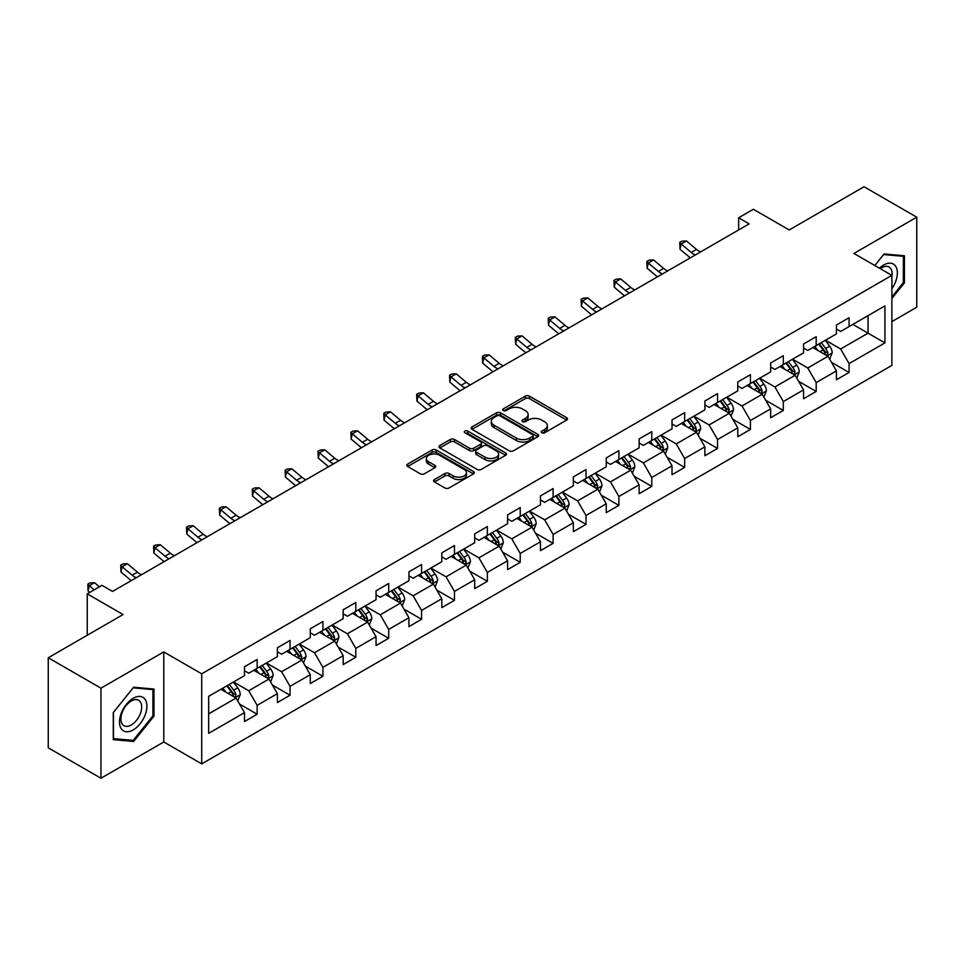 <?xml version="1.0" encoding="UTF-8"?>
<svg xmlns="http://www.w3.org/2000/svg" width="965" height="965" viewBox="0 0 965 965"><rect width="100%" height="100%" fill="white"/><g stroke="black" fill="none" stroke-linecap="round" stroke-linejoin="round"><path stroke-width="1.45" d="M541.799 432.754A2.051 1.182 0 0 0 544.694 432.754L566.672 420.065A2.931 1.689 0 0 0 567.529 418.87A2.931 1.689 0 0 0 566.672 417.676L529.435 396.169A2.931 1.689 0 0 0 525.298 396.169L503.308 408.87A2.051 1.182 0 0 0 502.705 409.703A2.051 1.182 0 0 0 503.308 410.535A2.051 1.182 0 0 0 506.203 410.535L509.05 408.895A9.361 5.404 0 0 1 522.294 408.895L525.394 410.692A9.361 5.404 0 0 1 528.144 414.504A9.361 5.404 0 0 1 525.394 418.328L522.548 419.98A2.051 1.182 0 0 0 521.956 420.812A2.051 1.182 0 0 0 522.548 421.645A2.051 1.182 0 0 0 525.442 421.645L528.289 420.004A9.361 5.404 0 0 1 541.534 420.004L544.634 421.802A9.361 5.404 0 0 1 547.384 425.625A9.361 5.404 0 0 1 544.634 429.437L541.799 431.09A2.051 1.182 0 0 0 541.196 431.922A2.051 1.182 0 0 0 541.799 432.754L541.799 431.09M434.455 479.557A2.931 1.689 0 0 0 433.599 480.751A2.931 1.689 0 0 0 434.455 481.945L444.901 487.976A2.931 1.689 0 0 0 449.039 487.976L473.465 473.887A2.931 1.689 0 0 0 474.322 472.693A2.931 1.689 0 0 0 473.465 471.487L436.216 449.992A2.931 1.689 0 0 0 432.079 449.992L407.664 464.081A2.931 1.689 0 0 0 406.808 465.287A2.931 1.689 0 0 0 407.664 466.481L420.282 473.767A2.931 1.689 0 0 0 424.419 473.767L434.865 467.736A2.931 1.689 0 0 0 435.734 466.529A2.931 1.689 0 0 0 434.865 465.335L428.617 461.728A7.829 4.523 0 0 1 426.325 458.532A7.829 4.523 0 0 1 431.15 454.358A7.829 4.523 0 0 1 439.678 455.335L464.201 469.497A7.829 4.523 0 0 1 466.493 472.693A7.829 4.523 0 0 1 461.656 476.867A7.829 4.523 0 0 1 453.128 475.878L449.039 473.526A2.931 1.689 0 0 0 444.901 473.526L434.455 479.557L434.455 481.945M891.877 321.61L916.75 307.244L916.75 217.185L864.049 186.752L789.213 229.959L753.375 209.272L738.623 217.788L749.166 223.88L112.543 591.424L102.001 585.345L87.248 593.861L87.248 635.235M100.951 688.178L100.951 778.248L163.773 741.976L163.773 651.918L100.951 688.178L48.25 657.756L123.086 614.548L87.248 593.861M163.773 651.918L201.709 673.823L891.877 275.363L891.877 365.421L201.709 763.882L201.709 673.823M916.75 217.185L853.928 253.445L891.877 275.363M509.255 450.824A2.931 1.689 0 0 0 513.392 450.824L537.807 436.735A2.931 1.689 0 0 0 538.663 435.541A2.931 1.689 0 0 0 537.807 434.334L500.57 412.839A2.931 1.689 0 0 0 496.432 412.839L472.018 426.928A2.931 1.689 0 0 0 471.149 428.122A2.931 1.689 0 0 0 472.018 429.329L509.255 450.824M465.697 433.201A2.051 1.182 0 0 1 467.772 433.49L467.772 431.053L505.636 452.911A2.931 1.689 0 0 1 506.492 454.117A2.931 1.689 0 0 1 505.636 455.311L481.221 469.4A2.931 1.689 0 0 1 477.084 469.4L439.835 447.905L439.835 445.504A2.931 1.689 0 0 0 438.979 446.711A2.931 1.689 0 0 0 439.835 447.905M439.835 445.504L450.281 439.473A2.931 1.689 0 0 1 454.419 439.473L469.533 448.194A2.931 1.689 0 0 0 473.67 448.194L480.594 444.202A2.931 1.689 0 0 0 481.451 442.995A2.931 1.689 0 0 0 480.594 441.801L464.877 432.73A2.051 1.182 0 0 1 464.274 431.886A2.051 1.182 0 0 1 465.54 430.8A2.051 1.182 0 0 1 467.772 431.053M100.951 778.248L48.25 747.815L48.25 657.756M239.549 704.064L257.148 714.221L257.148 705.343L277.389 693.654L277.389 702.544L290.043 695.246L290.043 686.356L310.272 674.668L310.272 683.558L322.925 676.26L322.925 667.37L343.166 655.681L343.166 664.571L355.808 657.274L355.808 648.384L376.048 636.695L376.048 645.585L388.69 638.287L388.69 629.397L408.931 617.709L408.931 626.599L421.584 619.301L421.584 610.411L441.813 598.734L441.813 607.612L454.467 600.314L454.467 591.424L474.696 579.748L474.696 588.626L487.349 581.328L487.349 572.438L507.59 560.762L507.59 569.639L520.231 562.342L520.231 553.452L540.472 541.775L540.472 550.653L553.114 543.355L553.114 534.465L573.355 522.789L573.355 531.667L586.008 524.369L586.008 515.479L606.237 503.802L606.237 512.68L618.891 505.383L618.891 496.493L639.12 484.816L639.12 493.694L651.773 486.396L651.773 477.506L672.014 465.83L672.014 474.708L684.655 467.41L684.655 458.52L704.896 446.843L704.896 455.721L717.538 448.423L717.538 439.533L737.779 427.857L737.779 436.735L750.432 429.437L750.432 420.547L770.661 408.87L770.661 417.749L783.315 410.451L783.315 401.561L803.555 389.884L803.555 398.762L816.197 391.464L816.197 382.586L836.438 370.898L836.438 379.776L849.079 372.478L849.079 363.6L884.917 342.901L884.917 305.905L868.054 315.639L868.054 333.166L884.917 342.901M257.148 714.221L244.507 721.53L244.507 712.64L208.669 733.34L208.669 696.332L244.507 675.645L244.507 666.755L257.148 659.457L257.148 668.347L277.389 656.658L277.389 647.78L290.043 640.471L290.043 649.361L310.272 637.672L310.272 628.794L322.925 621.484L322.925 630.374L343.166 618.686L343.166 609.808L355.808 602.498L355.808 611.388L376.048 599.699L376.048 590.821L388.69 583.511L388.69 592.401L408.931 580.713L408.931 571.835L421.584 564.525L421.584 573.415L441.813 561.726L441.813 552.849L454.467 545.539L454.467 554.429L474.696 542.74L474.696 533.862L487.349 526.552L487.349 535.442L507.59 523.754L507.59 514.876L520.231 507.566L520.231 516.456L540.472 504.767L540.472 495.889L553.114 488.58L553.114 497.47L573.355 485.781L573.355 476.903L586.008 469.593L586.008 478.483L606.237 466.795L606.237 457.917L618.891 450.619L618.891 459.497L639.12 447.808L639.12 438.93L651.773 431.632L651.773 440.51L672.014 428.822L672.014 419.944L684.655 412.646L684.655 421.524L704.896 409.848L704.896 400.957L717.538 393.66L717.538 402.538L737.779 390.861L737.779 381.971L750.432 374.673L750.432 383.551L770.661 371.875L770.661 362.985L783.315 355.687L783.315 364.565L803.555 352.888L803.555 343.998L816.197 336.701L816.197 345.579L836.438 333.902L836.438 325.012L849.079 317.714L849.079 326.592L884.917 305.905M253.783 670.289L268.958 679.058L248.717 690.735L233.542 681.978M244.507 670.772L248.717 673.208L257.148 668.347M248.717 690.735L257.148 705.343M268.958 679.058L277.389 693.654M286.665 651.303L301.84 660.072L281.611 671.749L266.424 662.991M277.389 651.797L281.611 654.222L290.043 649.361M281.611 671.749L290.043 686.356M301.84 660.072L310.272 674.668M319.548 632.316L334.734 641.086L314.494 652.762L299.319 644.005M310.272 632.811L314.494 635.235L322.925 630.374M314.494 652.762L322.925 667.37M334.734 641.086L343.166 655.681M352.43 613.33L367.617 622.099L347.376 633.776L332.201 625.018M343.166 613.824L347.376 616.249L355.808 611.388M347.376 633.776L355.808 648.384M367.617 622.099L376.048 636.695M385.325 594.344L400.499 603.113L380.258 614.789L365.084 606.032M376.048 594.838L380.258 597.263L388.69 592.401M380.258 614.789L388.69 629.397M400.499 603.113L408.931 617.709M418.207 575.357L433.381 584.127L413.141 595.803L397.966 587.046M408.931 575.852L413.141 578.276L421.584 573.415M413.141 595.803L421.584 610.411M433.381 584.127L441.813 598.734M451.089 556.371L466.264 565.14L446.035 576.817L430.848 568.059M441.813 556.865L446.035 559.29L454.467 554.429M446.035 576.817L454.467 591.424M466.264 565.14L474.696 579.748M483.972 537.384L499.158 546.154L478.917 557.83L463.743 549.073M474.696 537.879L478.917 540.316L487.349 535.442M478.917 557.83L487.349 572.438M499.158 546.154L507.59 560.762M516.866 518.398L532.041 527.167L511.8 538.844L496.625 530.087M507.59 518.893L511.8 521.329L520.231 516.456M511.8 538.844L520.231 553.452M532.041 527.167L540.472 541.775M549.748 499.412L564.923 508.181L544.682 519.858L529.508 511.1M540.472 499.906L544.682 502.343L553.114 497.47M544.682 519.858L553.114 534.465M564.923 508.181L573.355 522.789M582.631 480.425L597.805 489.195L577.577 500.883L562.39 492.114M573.355 480.92L577.577 483.356L586.008 478.483M577.577 500.883L586.008 515.479M597.805 489.195L606.237 503.802M615.513 461.451L630.688 470.208L610.459 481.897L595.272 473.127M606.237 461.933L610.459 464.37L618.891 459.497M610.459 481.897L618.891 496.493M630.688 470.208L639.12 484.816M648.396 442.465L663.582 451.222L643.341 462.911L628.167 454.141M639.12 442.947L643.341 445.384L651.773 440.51M643.341 462.911L651.773 477.506M663.582 451.222L672.014 465.83M681.29 423.478L696.465 432.236L676.224 443.924L661.049 435.155M672.014 423.961L676.224 426.397L684.655 421.524M676.224 443.924L684.655 458.52M696.465 432.236L704.896 446.843M714.172 404.492L729.347 413.249L709.106 424.938L693.932 416.168M704.896 404.974L709.106 407.411L717.538 402.538M709.106 424.938L717.538 439.533M729.347 413.249L737.779 427.857M747.055 385.505L762.229 394.263L742.001 405.951L726.814 397.182M737.779 385.988L742.001 388.425L750.432 383.551M742.001 405.951L750.432 420.547M762.229 394.263L770.661 408.87M779.937 366.519L795.124 375.276L774.883 386.965L759.708 378.196M770.661 367.002L774.883 369.438L783.315 364.565M774.883 386.965L783.315 401.561M795.124 375.276L803.555 389.884M812.82 347.533L828.006 356.29L807.765 367.979L792.591 359.209M803.555 348.015L807.765 350.452L816.197 345.579M807.765 367.979L816.197 382.586M828.006 356.29L836.438 370.898M852.879 324.409L868.054 333.166L840.648 348.992L825.473 340.223M836.438 329.029L840.648 331.465L849.079 326.592M840.648 348.992L849.079 363.6M163.773 741.976L201.709 763.882M738.623 217.788L738.623 229.959M208.669 713.859L236.075 698.045L220.901 689.275M236.075 698.045L244.507 712.64M831.48 362.321L849.079 372.478M798.598 381.308L816.197 391.464M765.715 400.294L783.315 410.451M732.821 419.28L750.432 429.437M699.939 438.267L717.538 448.423M667.056 457.241L684.655 467.41M634.174 476.228L651.773 486.396M601.292 495.214L618.891 505.383M568.397 514.2L586.008 524.369M535.515 533.187L553.114 543.355M502.632 552.173L520.231 562.342M469.75 571.159L487.349 581.328M436.868 590.146L454.467 600.314M403.973 609.132L421.584 619.301M371.091 628.119L388.69 638.287M338.208 647.105L355.808 657.274M305.326 666.091L322.925 676.26M272.432 685.078L290.043 695.246M891.877 298.499L904.422 282.89L904.422 255.773L884.073 253.952L874.797 265.496M113.279 739.648L133.628 741.47L153.966 716.163L153.966 689.046L133.628 687.225L113.279 712.532L113.279 739.648M903.361 282.287L904.422 282.89M152.916 715.56L153.966 716.163M131.469 740.227L133.628 741.47M542.607 433.044L544.634 431.874A9.361 5.404 0 0 0 547.384 428.05L547.384 425.625M528.144 414.504L528.144 416.94A9.361 5.404 0 0 1 525.394 420.764L523.368 421.934M566.636 420.089L529.435 398.605A2.931 1.689 0 0 0 525.298 398.605L504.128 410.825M537.77 436.747L500.57 415.276A2.931 1.689 0 0 0 496.432 415.276L472.054 429.341M532.644 436.373A2.051 1.182 0 0 0 533.235 435.541A2.051 1.182 0 0 0 532.644 434.696L499.942 415.819A2.051 1.182 0 0 0 497.047 415.819L494.044 417.556A9.361 5.404 0 0 0 491.306 421.379A9.361 5.404 0 0 0 494.044 425.203L516.396 438.098A9.361 5.404 0 0 0 529.64 438.098L532.644 436.373L532.644 438.81A2.051 1.182 0 0 0 533.235 437.965L533.235 435.541M491.306 421.379L491.306 423.816A9.361 5.404 0 0 0 494.044 427.64L494.044 425.203M532.644 438.81L529.64 440.535A9.361 5.404 0 0 1 516.396 440.535L494.044 427.64M439.871 447.917L450.281 441.91L450.281 439.473M481.451 442.995L481.451 445.432A2.931 1.689 0 0 1 480.594 446.626L473.67 450.631A2.931 1.689 0 0 1 469.533 450.631L454.419 441.91A2.931 1.689 0 0 0 450.281 441.91M467.772 433.49L505.6 455.323M485.202 457.241A7.829 4.523 0 0 0 493.73 458.23A7.829 4.523 0 0 0 498.567 454.057A7.829 4.523 0 0 0 496.275 450.86L487.639 445.866A2.931 1.689 0 0 0 483.501 445.866L476.565 449.871A2.931 1.689 0 0 0 475.709 451.065A2.931 1.689 0 0 0 476.565 452.259L485.202 457.241L485.202 459.678A7.829 4.523 0 0 0 493.73 460.655A7.829 4.523 0 0 0 498.567 456.481L498.567 454.057M475.709 451.065L475.709 453.502A2.931 1.689 0 0 0 476.565 454.696L476.565 452.259M485.202 459.678L476.565 454.696M466.493 472.693L466.493 475.118A7.829 4.523 0 0 1 461.656 479.291A7.829 4.523 0 0 1 453.128 478.314L449.039 475.962A2.931 1.689 0 0 0 444.901 475.962L434.491 481.969M426.325 458.532L426.325 460.968A7.829 4.523 0 0 0 428.617 464.165L428.617 461.728M434.865 465.335L434.865 467.736L428.617 464.165M473.417 473.899L436.216 452.428A2.931 1.689 0 0 0 432.079 452.428L407.7 466.493M829.671 359.173L832.18 352.864A7.901 4.56 -120 0 0 829.659 346.133L825.304 340.319M817.717 350.355L814.762 346.411M826.776 355.59L827.91 353.202A7.901 4.56 -120 0 0 825.654 348.449L821.299 342.635M819.321 343.781L824.146 350.223A4.029 2.328 60 0 1 824.882 351.441L827.91 353.202M818.766 344.095L823.121 349.909A7.901 4.56 60 0 1 825.377 354.662M695.343 254.941A14.909 8.601 60 0 1 691.23 252.444L681.181 244L680.011 249.247L690.059 257.691A22.364 12.907 -120 0 0 690.277 257.872M700.614 251.901A14.909 8.601 60 0 1 696.501 249.392L686.453 240.948L681.181 244L679.746 242.42L681.857 241.202L686.453 240.948M680.011 249.247L679.746 242.42M891.877 288.752A19.372 11.182 120 0 0 895.52 281.901A19.372 11.182 120 0 0 894.314 264.748A19.372 11.182 120 0 0 879.465 268.186M902.058 255.556L903.361 256.316L903.361 282.6L891.877 296.882M874.833 265.52L883.65 254.555L903.361 256.316M891.877 276.388A14.668 8.468 120 0 0 889.067 267.016A14.668 8.468 120 0 0 880.309 268.68M133.206 729.926A19.372 11.182 120 0 0 146.909 706.199A19.372 11.182 120 0 0 133.206 698.286A19.372 11.182 120 0 0 119.503 722.013A19.372 11.182 120 0 0 133.206 729.926M131.276 724.968A14.668 8.468 120 0 0 140.866 712.049A14.668 8.468 120 0 0 138.622 700.288A14.668 8.468 120 0 0 131.276 701.012A14.668 8.468 120 0 0 121.699 713.943A14.668 8.468 120 0 0 123.942 725.704A14.668 8.468 120 0 0 131.276 724.968M113.496 712.339L133.206 687.828L152.916 689.589L152.916 715.861L133.206 740.384L113.496 738.623L113.448 712.315M151.602 688.829L152.916 689.589M796.788 378.159L799.285 371.851A7.901 4.56 -120 0 0 796.764 365.12L792.422 359.306M784.835 369.342L781.879 365.397M793.893 374.577L795.027 372.188A7.901 4.56 -120 0 0 792.76 367.436L788.417 361.622M786.439 362.768L791.264 369.209A4.029 2.328 60 0 1 791.988 370.427L795.027 372.188M785.884 363.081L790.239 368.895A7.901 4.56 60 0 1 792.494 373.648M763.894 397.146L766.403 390.837A7.901 4.56 -120 0 0 763.882 384.106L759.539 378.292M751.952 388.328L748.997 384.384M761.011 393.563L762.145 391.163A7.901 4.56 -120 0 0 759.877 386.422L755.535 380.608M753.544 381.754L758.381 388.195A4.029 2.328 60 0 1 759.105 389.414L762.145 391.163M753.002 382.068L757.344 387.882A7.901 4.56 60 0 1 759.612 392.634M662.46 273.927A14.909 8.601 60 0 1 658.347 271.43L648.299 262.987L647.129 268.234L657.177 276.678A22.364 12.907 -120 0 0 657.394 276.859M667.732 270.888A14.909 8.601 60 0 1 663.618 268.379L653.57 259.935L648.299 262.987L646.864 261.394L648.962 260.188L653.57 259.935M647.129 268.234L646.864 261.394M629.578 292.914A14.909 8.601 60 0 1 625.465 290.417L615.417 281.973L614.247 287.22L624.295 295.664A22.364 12.907 -120 0 0 624.512 295.845M634.849 289.874A14.909 8.601 60 0 1 630.736 287.365L620.688 278.921L615.417 281.973L613.969 280.381L616.08 279.175L620.688 278.921M614.247 287.22L613.969 280.381M731.012 416.132L733.521 409.823A7.901 4.56 -120 0 0 731 403.093L726.645 397.278M719.07 407.314L716.114 403.37M728.129 412.55L729.25 410.149A7.901 4.56 -120 0 0 726.995 405.409L722.64 399.594M720.662 400.74L725.487 407.182A4.029 2.328 60 0 1 726.223 408.4L729.25 410.149M720.119 401.054L724.462 406.868A7.901 4.56 60 0 1 726.729 411.621M698.129 435.119L700.638 428.798A7.901 4.56 -120 0 0 698.117 422.079L693.763 416.265M686.175 426.301L683.22 422.356M695.246 431.536L696.368 429.135A7.901 4.56 -120 0 0 694.112 424.383L689.758 418.581M687.78 419.727L692.605 426.168A4.029 2.328 60 0 1 693.34 427.386L696.368 429.135M687.225 420.04L691.579 425.855A7.901 4.56 60 0 1 693.847 430.595M665.247 454.105L667.756 447.784A7.901 4.56 -120 0 0 665.235 441.065L660.88 435.251M653.293 445.287L650.338 441.343M662.352 450.51L663.486 448.122A7.901 4.56 -120 0 0 661.23 443.369L656.875 437.567M654.897 438.713L659.722 445.155A4.029 2.328 60 0 1 660.458 446.373L663.486 448.122M654.342 439.027L658.697 444.841A7.901 4.56 60 0 1 660.953 449.581M596.696 311.9A14.909 8.601 60 0 1 592.582 309.403L582.534 300.959L581.364 306.207L591.412 314.65A22.364 12.907 -120 0 0 591.617 314.831M601.967 308.86A14.909 8.601 60 0 1 597.854 306.351L587.806 297.908L582.534 300.959L581.087 299.367L583.198 298.161L587.806 297.908M581.364 306.207L581.087 299.367M563.813 330.886A14.909 8.601 60 0 1 559.688 328.389L549.652 319.934L548.47 325.193L558.518 333.637A22.364 12.907 -120 0 0 558.735 333.818M569.073 327.847A14.909 8.601 60 0 1 564.959 325.338L554.911 316.894L549.652 319.934L548.204 318.354L550.315 317.135L554.911 316.894M548.47 325.193L548.204 318.354M530.919 349.873A14.909 8.601 60 0 1 526.806 347.364L516.757 338.92L515.587 344.179L525.635 352.623A22.364 12.907 -120 0 0 525.853 352.804M536.19 346.833A14.909 8.601 60 0 1 532.077 344.324L522.029 335.88L516.757 338.92L515.322 337.34L517.433 336.122L522.029 335.88M515.587 344.179L515.322 337.34M498.036 368.859A14.909 8.601 60 0 1 493.923 366.35L483.875 357.906L482.705 363.166L492.753 371.609A22.364 12.907 -120 0 0 492.97 371.79M503.308 365.819A14.909 8.601 60 0 1 499.195 363.31L489.146 354.867L483.875 357.906L482.44 356.326L484.539 355.108L489.146 354.867M482.705 363.166L482.44 356.326M465.154 387.846A14.909 8.601 60 0 1 461.041 385.337L450.993 376.893L449.823 382.152L459.871 390.596A22.364 12.907 -120 0 0 460.076 390.777M470.425 384.806A14.909 8.601 60 0 1 466.312 382.297L456.264 373.853L450.993 376.893L449.545 375.313L451.656 374.094L456.264 373.853M449.823 382.152L449.545 375.313M432.272 406.832A14.909 8.601 60 0 1 428.158 404.323L418.11 395.879L416.94 401.138L426.988 409.582A22.364 12.907 -120 0 0 427.193 409.763M437.543 403.792A14.909 8.601 60 0 1 433.418 401.283L423.382 392.839L418.11 395.879L416.663 394.299L418.774 393.081L423.382 392.839M416.94 401.138L416.663 394.299M399.389 425.818A14.909 8.601 60 0 1 395.264 423.309L385.216 414.866L384.046 420.125L394.094 428.569A22.364 12.907 -120 0 0 394.311 428.75M404.649 422.779A14.909 8.601 60 0 1 400.535 420.27L390.487 411.826L385.216 414.866L383.781 413.285L385.891 412.067L390.487 411.826M384.046 420.125L383.781 413.285M366.495 444.805A14.909 8.601 60 0 1 362.382 442.296L352.334 433.852L351.163 439.111L361.212 447.555A22.364 12.907 -120 0 0 361.429 447.736M371.766 441.765A14.909 8.601 60 0 1 367.653 439.256L357.605 430.812L352.334 433.852L350.898 432.272L352.997 431.053L357.605 430.812M351.163 439.111L350.898 432.272M333.613 463.791A14.909 8.601 60 0 1 329.499 461.282L319.451 452.838L318.281 458.098L328.329 466.541A22.364 12.907 -120 0 0 328.546 466.722M338.884 460.751A14.909 8.601 60 0 1 334.771 458.242L324.723 449.799L319.451 452.838L318.004 451.258L320.115 450.04L324.723 449.799M318.281 458.098L318.004 451.258M300.73 482.777A14.909 8.601 60 0 1 296.617 480.268L286.569 471.825L285.399 477.084L295.447 485.528A22.364 12.907 -120 0 0 295.652 485.709M306.002 479.738A14.909 8.601 60 0 1 301.888 477.229L291.84 468.785L286.569 471.825L285.121 470.244L287.232 469.026L291.84 468.785M285.399 477.084L285.121 470.244M267.848 501.764A14.909 8.601 60 0 1 263.734 499.255L253.686 490.811L252.516 496.07L262.552 504.514A22.364 12.907 -120 0 0 262.769 504.695M273.119 498.724A14.909 8.601 60 0 1 268.994 496.215L258.958 487.771L253.686 490.811L252.239 489.231L254.35 488.013L258.958 487.771M252.516 496.07L252.239 489.231M234.953 520.75A14.909 8.601 60 0 1 230.84 518.241L220.792 509.797L219.622 515.057L229.67 523.5A22.364 12.907 -120 0 0 229.887 523.681M240.225 517.71A14.909 8.601 60 0 1 236.111 515.201L226.063 506.758L220.792 509.797L219.357 508.217L221.468 506.999L226.063 506.758M219.622 515.057L219.357 508.217M202.071 539.737A14.909 8.601 60 0 1 197.958 537.228L187.91 528.784L186.74 534.043L196.788 542.487A22.364 12.907 -120 0 0 197.005 542.668M207.342 536.697A14.909 8.601 60 0 1 203.229 534.188L193.181 525.744L187.91 528.784L186.474 527.204L188.573 525.985L193.181 525.744M186.74 534.043L186.474 527.204M169.189 558.723A14.909 8.601 60 0 1 165.075 556.214L155.027 547.77L153.857 553.029L163.905 561.473A22.364 12.907 -120 0 0 164.122 561.654M174.46 555.683A14.909 8.601 60 0 1 170.347 553.174L160.299 544.73L155.027 547.77L153.58 546.19L155.691 544.972L160.299 544.73M153.857 553.029L153.58 546.19M632.365 473.091L634.861 466.77A7.901 4.56 -120 0 0 632.34 460.052L627.998 454.238M620.411 464.274L617.455 460.329M629.47 469.497L630.603 467.108A7.901 4.56 -120 0 0 628.336 462.356L623.993 456.554M622.015 457.7L626.84 464.141A4.029 2.328 60 0 1 627.564 465.359L630.603 467.108M621.46 458.013L625.815 463.815A7.901 4.56 60 0 1 628.07 468.568M599.47 492.078L601.979 485.757A7.901 4.56 -120 0 0 599.458 479.038L595.103 473.224M587.528 483.26L584.573 479.316M596.587 488.483L597.721 486.095A7.901 4.56 -120 0 0 595.453 481.342L591.099 475.54M589.12 476.686L593.957 483.127A4.029 2.328 60 0 1 594.681 484.346L597.721 486.095M588.578 477L592.92 482.802A7.901 4.56 60 0 1 595.188 487.554M566.588 511.064L569.097 504.743A7.901 4.56 -120 0 0 566.576 498.024L562.221 492.21M554.634 502.246L551.678 498.302M563.705 507.469L564.827 505.081A7.901 4.56 -120 0 0 562.571 500.328L558.216 494.526M556.238 495.672L561.063 502.114A4.029 2.328 60 0 1 561.799 503.332L564.827 505.081M555.695 495.986L560.038 501.788A7.901 4.56 60 0 1 562.306 506.541M533.705 530.05L536.214 523.73A7.901 4.56 -120 0 0 533.693 517.011L529.339 511.197M521.751 521.233L518.796 517.288M530.81 526.456L531.944 524.067A7.901 4.56 -120 0 0 529.688 519.315L525.334 513.513M523.356 514.659L528.181 521.1A4.029 2.328 60 0 1 528.917 522.318L531.944 524.067M522.801 514.972L527.155 520.774A7.901 4.56 60 0 1 529.411 525.527M500.823 549.037L503.332 542.716A7.901 4.56 -120 0 0 500.811 535.997L496.456 530.183M488.869 540.219L485.914 536.275M497.928 545.442L499.062 543.054A7.901 4.56 -120 0 0 496.794 538.301L492.452 532.499M490.473 533.645L495.298 540.086A4.029 2.328 60 0 1 496.022 541.305L499.062 543.054M489.918 533.959L494.273 539.761A7.901 4.56 60 0 1 496.529 544.513M467.929 568.023L470.438 561.702A7.901 4.56 -120 0 0 467.916 554.984L463.574 549.169M455.987 559.205L453.031 555.261M465.046 564.428L466.179 562.04A7.901 4.56 -120 0 0 463.912 557.288L459.569 551.485M457.591 552.619L462.416 559.073A4.029 2.328 60 0 1 463.14 560.291L466.179 562.04M457.036 552.945L461.391 558.747A7.901 4.56 60 0 1 463.646 563.5M435.046 587.01L437.555 580.689A7.901 4.56 -120 0 0 435.034 573.97L430.68 568.156M423.104 578.192L420.149 574.235M432.163 583.415L433.297 581.027A7.901 4.56 -120 0 0 431.029 576.274L426.675 570.472M424.697 571.606L429.522 578.059A4.029 2.328 60 0 1 430.257 579.277L433.297 581.027M424.154 571.931L428.496 577.733A7.901 4.56 60 0 1 430.764 582.486M402.164 605.996L404.673 599.675A7.901 4.56 -120 0 0 402.152 592.944L397.797 587.142M390.21 597.178L387.255 593.222M399.281 602.401L400.403 600.013A7.901 4.56 -120 0 0 398.147 595.26L393.792 589.458M391.814 590.592L396.639 597.045A4.029 2.328 60 0 1 397.375 598.264L400.403 600.013M391.259 590.918L395.614 596.72A7.901 4.56 60 0 1 397.882 601.472M369.281 624.982L371.79 618.662A7.901 4.56 -120 0 0 369.269 611.931L364.915 606.129M357.327 616.153L354.372 612.208M366.386 621.388L367.52 618.999A7.901 4.56 -120 0 0 365.265 614.247L360.91 608.445M358.932 609.578L363.757 616.032A4.029 2.328 60 0 1 364.493 617.25L367.52 618.999M358.377 609.904L362.731 615.706A7.901 4.56 60 0 1 364.987 620.459M336.399 643.969L338.896 637.648A7.901 4.56 -120 0 0 336.375 630.917L332.032 625.115M324.445 635.139L321.49 631.194M333.504 640.374L334.638 637.986A7.901 4.56 -120 0 0 332.37 633.233L328.028 627.431M326.049 628.565L330.874 635.006A4.029 2.328 60 0 1 331.598 636.237L334.638 637.986M325.494 628.891L329.849 634.693A7.901 4.56 60 0 1 332.105 639.445M303.505 662.955L306.014 656.634A7.901 4.56 -120 0 0 303.493 649.903L299.15 644.101M291.563 654.125L288.607 650.181M300.622 659.36L301.755 656.972A7.901 4.56 -120 0 0 299.488 652.219L295.145 646.417M293.155 647.551L297.992 653.993A4.029 2.328 60 0 1 298.716 655.223L301.755 656.972M292.612 647.877L296.955 653.679A7.901 4.56 60 0 1 299.222 658.432M270.622 681.941L273.131 675.621A7.901 4.56 -120 0 0 270.61 668.89L266.256 663.088M258.68 673.112L255.725 669.167M267.739 678.347L268.861 675.958A7.901 4.56 -120 0 0 266.605 671.206L262.251 665.404M260.273 666.538L265.098 672.979A4.029 2.328 60 0 1 265.833 674.209L268.861 675.958M259.73 666.863L264.072 672.665A7.901 4.56 60 0 1 266.34 677.418M136.306 577.709A14.909 8.601 60 0 1 132.193 575.2L122.145 566.757L120.975 572.016L131.023 580.46A22.364 12.907 -120 0 0 131.228 580.641M141.578 574.67A14.909 8.601 60 0 1 137.464 572.161L127.416 563.717L122.145 566.757L120.697 565.176L122.808 563.958L127.416 563.717M120.975 572.016L120.697 565.176M237.74 700.928L240.249 694.607A7.901 4.56 -120 0 0 237.728 687.876L233.373 682.074M225.786 692.098L222.831 688.154M234.857 697.333L235.979 694.945A7.901 4.56 -120 0 0 233.723 690.192L229.368 684.39M227.39 685.524L232.215 691.965A4.029 2.328 60 0 1 232.951 693.196L235.979 694.945M226.835 685.85L231.19 691.652A7.901 4.56 60 0 1 233.458 696.404M99.431 586.829L94.522 582.703L89.263 585.743L88.08 591.002L89.757 592.413M94.16 589.868L87.815 584.163L89.926 582.944L94.522 582.703M88.08 591.002L87.815 584.163M544.634 431.874L544.634 429.437M522.548 421.645L522.548 419.98M525.394 420.764L525.394 418.328M503.308 410.535L503.308 408.87M525.298 398.605L525.298 396.169M529.435 398.605L529.435 396.169M566.672 420.065L566.672 417.676M472.018 429.329L472.018 426.928M496.432 415.276L496.432 412.839M500.57 415.276L500.57 412.839M537.807 436.735L537.807 434.334M516.396 440.535L516.396 438.098M529.64 440.535L529.64 438.098M454.419 441.91L454.419 439.473M469.533 450.631L469.533 448.194M473.67 450.631L473.67 448.194M480.594 446.626L480.594 444.202M505.636 455.311L505.636 452.911M444.901 475.962L444.901 473.526M449.039 475.962L449.039 473.526M453.128 478.314L453.128 475.878M407.664 466.481L407.664 464.081M432.079 452.428L432.079 449.992M436.216 452.428L436.216 449.992M473.465 473.887L473.465 471.487M827.222 355.844L832.12 353.009M825.654 348.449L829.659 346.133M820.033 351.694L823.121 349.909M691.23 252.444L696.501 249.392M794.34 374.83L799.237 371.995M792.76 367.436L796.764 365.12M787.15 370.681L790.239 368.895M761.457 393.817L766.355 390.982M759.877 386.422L763.882 384.106M754.256 389.667L757.344 387.882M658.347 271.43L663.618 268.379M625.465 290.417L630.736 287.365M728.563 412.803L733.472 409.968M726.995 405.409L731 403.093M721.374 408.641L724.462 406.868M695.681 431.789L700.59 428.955M694.112 424.383L698.117 422.079M688.491 427.628L691.579 425.855M662.798 450.776L667.696 447.941M661.23 443.369L665.235 441.065M655.609 446.614L658.697 444.841M592.582 309.403L597.854 306.351M559.688 328.389L564.959 325.338M526.806 347.364L532.077 344.324M493.923 366.35L499.195 363.31M461.041 385.337L466.312 382.297M428.158 404.323L433.418 401.283M395.264 423.309L400.535 420.27M362.382 442.296L367.653 439.256M329.499 461.282L334.771 458.242M296.617 480.268L301.888 477.229M263.734 499.255L268.994 496.215M230.84 518.241L236.111 515.201M197.958 537.228L203.229 534.188M165.075 556.214L170.347 553.174M629.916 469.762L634.813 466.927M628.336 462.356L632.34 460.052M622.715 465.6L625.815 463.815M597.033 488.748L601.931 485.914M595.453 481.342L599.458 479.038M589.832 484.587L592.92 482.802M564.139 507.735L569.048 504.9M562.571 500.328L566.576 498.024M556.95 503.573L560.038 501.788M531.257 526.721L536.154 523.886M529.688 519.315L533.693 517.011M524.067 522.56L527.155 520.774M498.374 545.707L503.272 542.873M496.794 538.301L500.811 535.997M491.185 541.546L494.273 539.761M465.492 564.682L470.389 561.859M463.912 557.288L467.916 554.984M458.291 560.532L461.391 558.747M432.61 583.668L437.507 580.846M431.029 576.274L435.034 573.97M425.408 579.519L428.496 577.733M399.715 602.655L404.625 599.832M398.147 595.26L402.152 592.944M392.526 598.505L395.614 596.72M366.833 621.641L371.73 618.818M365.265 614.247L369.269 611.931M359.643 617.491L362.731 615.706M333.95 640.627L338.848 637.805M332.37 633.233L336.375 630.917M326.761 636.478L329.849 634.693M301.068 659.614L305.965 656.791M299.488 652.219L303.493 649.903M293.867 655.464L296.955 653.679M268.173 678.6L273.083 675.777M266.605 671.206L270.61 668.89M260.984 674.451L264.072 672.665M132.193 575.2L137.464 572.161M235.291 697.586L240.201 694.764M233.723 690.192L237.728 687.876M228.102 693.437L231.19 691.652"/></g></svg>
